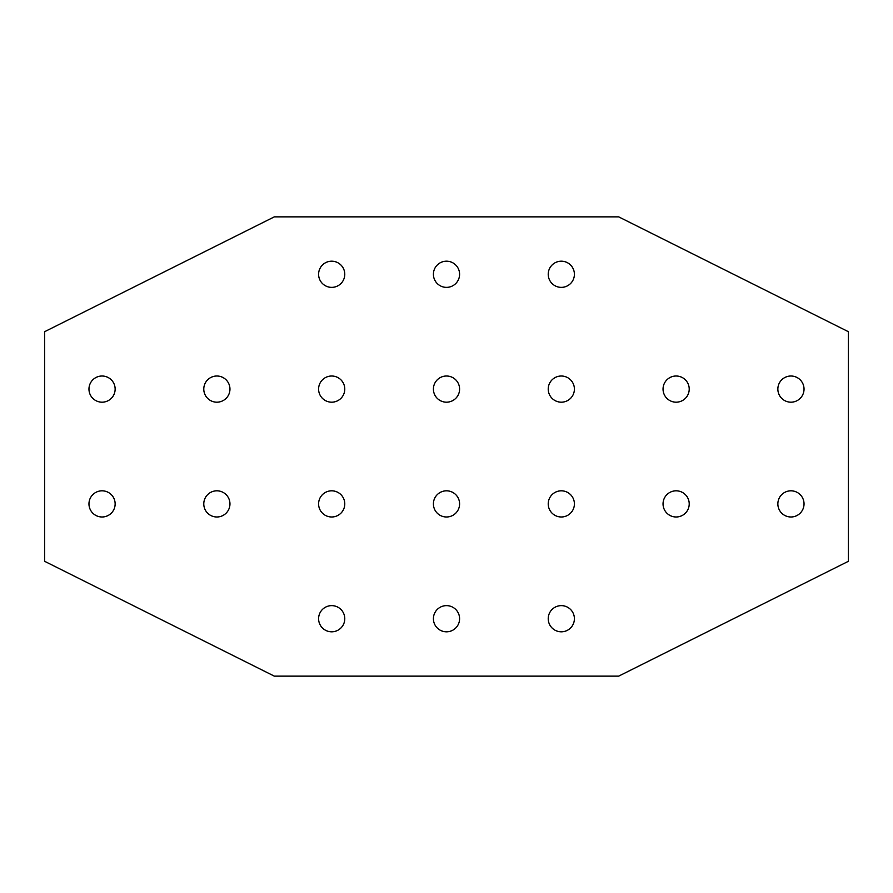 <?xml version="1.0" encoding="UTF-8"?>
<svg xmlns="http://www.w3.org/2000/svg" width="893" height="893" viewBox="0 0 893 893"><rect width="100%" height="100%" fill="white"/><g stroke="black" fill="none" stroke-linecap="round" stroke-linejoin="round"><path stroke-width="0.67" stroke-dasharray="4.46 3.35" d="M574.4 274.274A13.094 13.094 0 0 0 561.317 261.191A13.094 13.094 0 0 0 548.224 274.274A13.094 13.094 0 0 0 561.317 287.367A13.094 13.094 0 0 0 574.4 274.274M804.035 503.909A13.094 13.094 0 0 0 790.941 490.815A13.094 13.094 0 0 0 777.859 503.909A13.094 13.094 0 0 0 790.941 516.991A13.094 13.094 0 0 0 804.035 503.909M574.4 503.909A13.094 13.094 0 0 0 561.317 490.815A13.094 13.094 0 0 0 548.224 503.909A13.094 13.094 0 0 0 561.317 516.991A13.094 13.094 0 0 0 574.4 503.909M574.4 618.726A13.094 13.094 0 0 0 561.317 605.633A13.094 13.094 0 0 0 548.224 618.726A13.094 13.094 0 0 0 561.317 631.809A13.094 13.094 0 0 0 574.4 618.726M689.217 503.909A13.094 13.094 0 0 0 676.124 490.815A13.094 13.094 0 0 0 663.041 503.909A13.094 13.094 0 0 0 676.124 516.991A13.094 13.094 0 0 0 689.217 503.909M804.035 389.091A13.094 13.094 0 0 0 790.941 376.009A13.094 13.094 0 0 0 777.859 389.091A13.094 13.094 0 0 0 790.941 402.185A13.094 13.094 0 0 0 804.035 389.091M689.217 389.091A13.094 13.094 0 0 0 676.124 376.009A13.094 13.094 0 0 0 663.041 389.091A13.094 13.094 0 0 0 676.124 402.185A13.094 13.094 0 0 0 689.217 389.091M574.4 389.091A13.094 13.094 0 0 0 561.317 376.009A13.094 13.094 0 0 0 548.224 389.091A13.094 13.094 0 0 0 561.317 402.185A13.094 13.094 0 0 0 574.4 389.091M344.776 274.274A13.094 13.094 0 0 0 331.683 261.191A13.094 13.094 0 0 0 318.6 274.274A13.094 13.094 0 0 0 331.683 287.367A13.094 13.094 0 0 0 344.776 274.274M459.594 274.274A13.094 13.094 0 0 0 446.5 261.191A13.094 13.094 0 0 0 433.406 274.274A13.094 13.094 0 0 0 446.5 287.367A13.094 13.094 0 0 0 459.594 274.274M229.959 503.909A13.094 13.094 0 0 0 216.876 490.815A13.094 13.094 0 0 0 203.783 503.909A13.094 13.094 0 0 0 216.876 516.991A13.094 13.094 0 0 0 229.959 503.909M115.141 503.909A13.094 13.094 0 0 0 102.059 490.815A13.094 13.094 0 0 0 88.965 503.909A13.094 13.094 0 0 0 102.059 516.991A13.094 13.094 0 0 0 115.141 503.909M344.776 503.909A13.094 13.094 0 0 0 331.683 490.815A13.094 13.094 0 0 0 318.6 503.909A13.094 13.094 0 0 0 331.683 516.991A13.094 13.094 0 0 0 344.776 503.909M344.776 618.726A13.094 13.094 0 0 0 331.683 605.633A13.094 13.094 0 0 0 318.6 618.726A13.094 13.094 0 0 0 331.683 631.809A13.094 13.094 0 0 0 344.776 618.726M459.594 503.909A13.094 13.094 0 0 0 446.5 490.815A13.094 13.094 0 0 0 433.406 503.909A13.094 13.094 0 0 0 446.5 516.991A13.094 13.094 0 0 0 459.594 503.909M459.594 618.726A13.094 13.094 0 0 0 446.5 605.633A13.094 13.094 0 0 0 433.406 618.726A13.094 13.094 0 0 0 446.5 631.809A13.094 13.094 0 0 0 459.594 618.726M459.594 389.091A13.094 13.094 0 0 0 446.5 376.009A13.094 13.094 0 0 0 433.406 389.091A13.094 13.094 0 0 0 446.5 402.185A13.094 13.094 0 0 0 459.594 389.091M344.776 389.091A13.094 13.094 0 0 0 331.683 376.009A13.094 13.094 0 0 0 318.6 389.091A13.094 13.094 0 0 0 331.683 402.185A13.094 13.094 0 0 0 344.776 389.091M229.959 389.091A13.094 13.094 0 0 0 216.876 376.009A13.094 13.094 0 0 0 203.783 389.091A13.094 13.094 0 0 0 216.876 402.185A13.094 13.094 0 0 0 229.959 389.091M115.141 389.091A13.094 13.094 0 0 0 102.059 376.009A13.094 13.094 0 0 0 88.965 389.091A13.094 13.094 0 0 0 102.059 402.185A13.094 13.094 0 0 0 115.141 389.091M44.65 561.317L274.274 676.124L618.726 676.124L848.35 561.317L848.35 331.683L618.726 216.876L274.274 216.876L44.65 331.683L44.65 561.317"/><path stroke-width="1.34" d="M548.224 274.274A13.094 13.094 0 0 1 561.317 261.191A13.094 13.094 0 0 1 574.4 274.274A13.094 13.094 0 0 1 561.317 287.367A13.094 13.094 0 0 1 548.224 274.274M777.859 503.909A13.094 13.094 0 0 1 790.941 490.815A13.094 13.094 0 0 1 804.035 503.909A13.094 13.094 0 0 1 790.941 516.991A13.094 13.094 0 0 1 777.859 503.909M548.224 503.909A13.094 13.094 0 0 1 561.317 490.815A13.094 13.094 0 0 1 574.4 503.909A13.094 13.094 0 0 1 561.317 516.991A13.094 13.094 0 0 1 548.224 503.909M548.224 618.726A13.094 13.094 0 0 1 561.317 605.633A13.094 13.094 0 0 1 574.4 618.726A13.094 13.094 0 0 1 561.317 631.809A13.094 13.094 0 0 1 548.224 618.726M663.041 503.909A13.094 13.094 0 0 1 676.124 490.815A13.094 13.094 0 0 1 689.217 503.909A13.094 13.094 0 0 1 676.124 516.991A13.094 13.094 0 0 1 663.041 503.909M777.859 389.091A13.094 13.094 0 0 1 790.941 376.009A13.094 13.094 0 0 1 804.035 389.091A13.094 13.094 0 0 1 790.941 402.185A13.094 13.094 0 0 1 777.859 389.091M663.041 389.091A13.094 13.094 0 0 1 676.124 376.009A13.094 13.094 0 0 1 689.217 389.091A13.094 13.094 0 0 1 676.124 402.185A13.094 13.094 0 0 1 663.041 389.091M548.224 389.091A13.094 13.094 0 0 1 561.317 376.009A13.094 13.094 0 0 1 574.4 389.091A13.094 13.094 0 0 1 561.317 402.185A13.094 13.094 0 0 1 548.224 389.091M318.6 274.274A13.094 13.094 0 0 1 331.683 261.191A13.094 13.094 0 0 1 344.776 274.274A13.094 13.094 0 0 1 331.683 287.367A13.094 13.094 0 0 1 318.6 274.274M433.406 274.274A13.094 13.094 0 0 1 446.5 261.191A13.094 13.094 0 0 1 459.594 274.274A13.094 13.094 0 0 1 446.5 287.367A13.094 13.094 0 0 1 433.406 274.274M203.783 503.909A13.094 13.094 0 0 1 216.876 490.815A13.094 13.094 0 0 1 229.959 503.909A13.094 13.094 0 0 1 216.876 516.991A13.094 13.094 0 0 1 203.783 503.909M88.965 503.909A13.094 13.094 0 0 1 102.059 490.815A13.094 13.094 0 0 1 115.141 503.909A13.094 13.094 0 0 1 102.059 516.991A13.094 13.094 0 0 1 88.965 503.909M318.6 503.909A13.094 13.094 0 0 1 331.683 490.815A13.094 13.094 0 0 1 344.776 503.909A13.094 13.094 0 0 1 331.683 516.991A13.094 13.094 0 0 1 318.6 503.909M318.6 618.726A13.094 13.094 0 0 1 331.683 605.633A13.094 13.094 0 0 1 344.776 618.726A13.094 13.094 0 0 1 331.683 631.809A13.094 13.094 0 0 1 318.6 618.726M433.406 503.909A13.094 13.094 0 0 1 446.5 490.815A13.094 13.094 0 0 1 459.594 503.909A13.094 13.094 0 0 1 446.5 516.991A13.094 13.094 0 0 1 433.406 503.909M433.406 618.726A13.094 13.094 0 0 1 446.5 605.633A13.094 13.094 0 0 1 459.594 618.726A13.094 13.094 0 0 1 446.5 631.809A13.094 13.094 0 0 1 433.406 618.726M433.406 389.091A13.094 13.094 0 0 1 446.5 376.009A13.094 13.094 0 0 1 459.594 389.091A13.094 13.094 0 0 1 446.5 402.185A13.094 13.094 0 0 1 433.406 389.091M318.6 389.091A13.094 13.094 0 0 1 331.683 376.009A13.094 13.094 0 0 1 344.776 389.091A13.094 13.094 0 0 1 331.683 402.185A13.094 13.094 0 0 1 318.6 389.091M203.783 389.091A13.094 13.094 0 0 1 216.876 376.009A13.094 13.094 0 0 1 229.959 389.091A13.094 13.094 0 0 1 216.876 402.185A13.094 13.094 0 0 1 203.783 389.091M88.965 389.091A13.094 13.094 0 0 1 102.059 376.009A13.094 13.094 0 0 1 115.141 389.091A13.094 13.094 0 0 1 102.059 402.185A13.094 13.094 0 0 1 88.965 389.091M274.274 676.124L44.65 561.317L44.65 331.683L274.274 216.876L618.726 216.876L848.35 331.683L848.35 561.317L618.726 676.124L274.274 676.124"/></g></svg>
